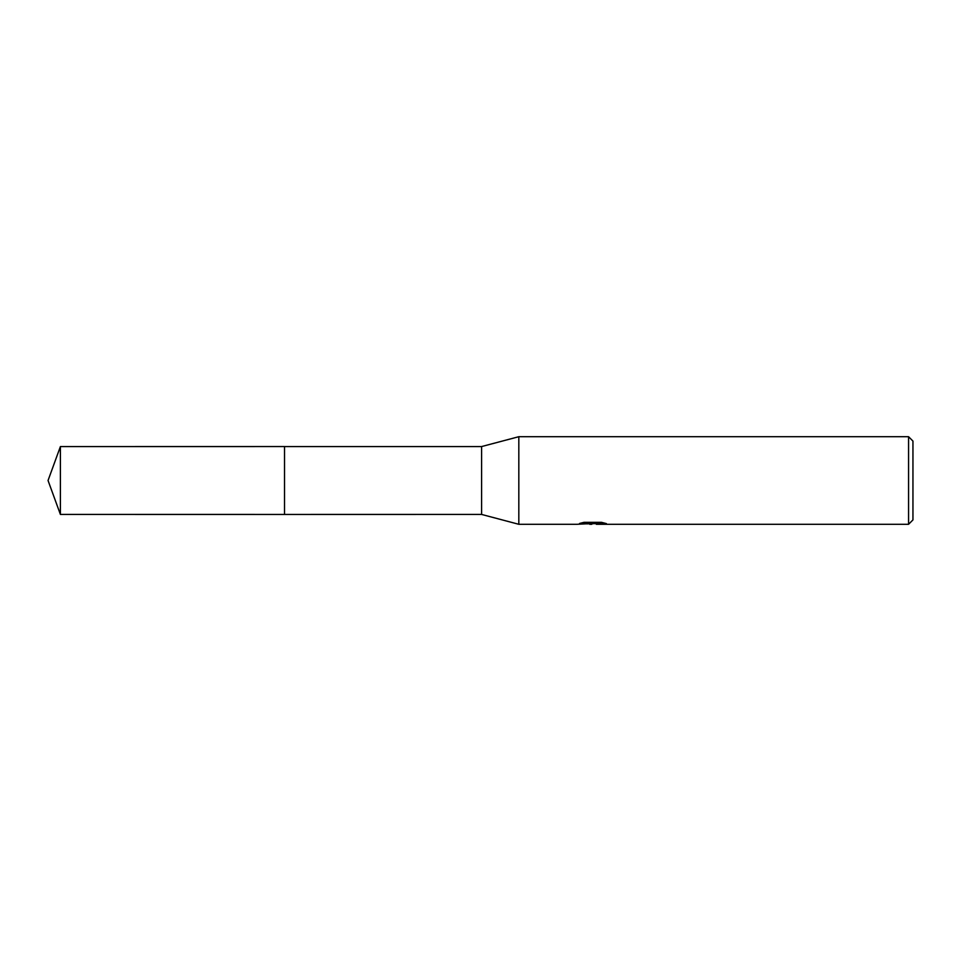 <?xml version="1.0" encoding="UTF-8"?>
<svg xmlns="http://www.w3.org/2000/svg" width="961" height="961" viewBox="0 0 961 961"><rect width="100%" height="100%" fill="white"/><g stroke="black" fill="none" stroke-linecap="round" stroke-linejoin="round"><path stroke-width="1.44" d="M583.976 522.34L593.562 522.34L593.562 523.457L576.912 524.298L518.82 524.298L481.593 514.435L284.528 514.447L284.54 446.565L481.593 446.565L518.82 436.702L908.565 436.702L912.95 441.087L912.95 519.913L908.565 524.298L596.445 524.298L596.276 523.168L601.694 522.376M284.528 514.447L284.528 446.553L284.528 514.447L60.399 514.435L60.399 446.565L284.528 446.553M481.593 514.435L481.593 446.565M518.82 524.298L518.82 436.702M596.276 523.601L586.715 523.865M591.808 524.286L589.73 524.298M908.565 524.298L908.565 436.702M593.562 523.457L579.555 523.457L584.12 522.316L601.394 522.316L606.403 523.601L596.276 524.262M593.562 523.192L596.276 523.192M60.399 446.565L48.05 480.5L60.399 514.435"/></g></svg>
